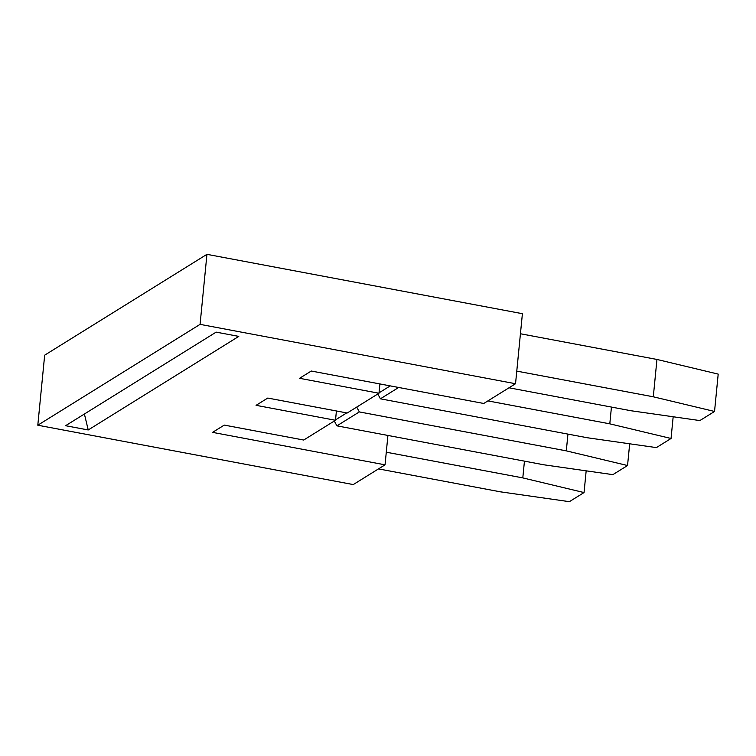 <?xml version="1.0" encoding="UTF-8"?>
<svg xmlns="http://www.w3.org/2000/svg" width="756" height="756" viewBox="0 0 756 756"><rect width="100%" height="100%" fill="white"/><g stroke="black" fill="none" stroke-linecap="round" stroke-linejoin="round"><path stroke-width="1.13" d="M206.946 254.328L44.67 355.178L37.8 425.212L200.075 324.362L206.946 254.328L522.405 313.693L515.535 383.727L483.755 403.477L311.274 371.026L299.556 378.302L378.992 393.243L347.202 413.003L267.775 398.053L256.067 405.329L335.494 420.279L336.411 410.971M88.225 429.966L65.583 425.704L216.15 332.13L238.792 336.392L88.225 429.966L84.398 414.005M37.8 425.212L353.26 484.577L385.05 464.827L212.568 432.366L224.277 425.089L303.704 440.039L335.494 420.279M515.535 383.727L200.075 324.362M378.992 393.243L379.909 383.935M487.913 400.897L609.799 423.832L611.443 407.068M356.737 407.078L359.327 411.916L566.301 450.86L567.945 434.105M359.327 411.916L336.911 425.845L543.885 464.798L612.87 474.645L627.546 465.526L566.301 450.86M334.313 421.016L336.911 425.845M627.546 465.526L629.672 443.8M385.05 464.827L387.922 435.447M386.278 452.201L522.802 477.896L584.048 492.562L569.372 501.672L500.387 491.825L378.501 468.89M522.802 477.896L524.447 461.141M584.048 492.562L586.174 470.827M516.773 371.111L653.297 396.796L714.533 411.462L699.867 420.572L630.873 410.725L508.996 387.79M653.297 396.796L656.955 359.45L520.44 333.755M714.533 411.462L718.2 374.107L656.955 359.45M398.667 387.469L380.41 398.818L587.384 437.762L656.369 447.609L671.044 438.489L609.799 423.832M377.811 393.98L380.41 398.818M671.044 438.489L673.171 416.764M379.03 392.836L390.219 385.881M335.532 419.863L346.72 412.908"/></g></svg>
